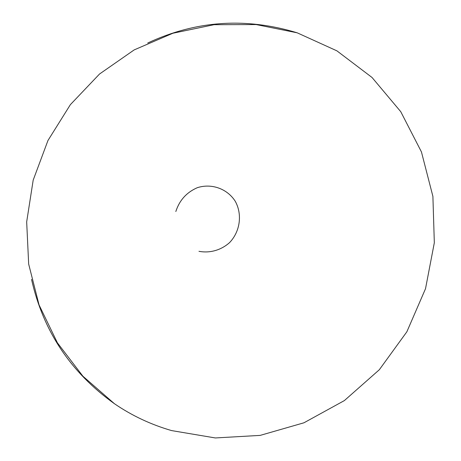 <?xml version="1.0" encoding="UTF-8"?>
<svg xmlns="http://www.w3.org/2000/svg" width="461" height="461" viewBox="0 0 461 461"><rect width="100%" height="100%" fill="white"/><g stroke="black" fill="none" stroke-linecap="round" stroke-linejoin="round"><path stroke-width="0.69" d="M147.722 43.011C195.954 20.543 245.776 17.149 297.201 32.817L336.91 50.848L372.033 77.477L400.742 111.666L421.446 151.928L432.896 196.363L434.325 242.751L425.52 288.701L406.861 331.787L379.317 369.739L344.379 400.58L303.943 422.795L260.171 435.391L215.322 437.95L171.613 430.591C150.989 424.627 131.938 415.678 114.466 403.738C70.821 372.597 43.178 331.148 31.538 279.378M175.82 211.524C179.444 200.316 186.596 192.381 197.262 187.713C211.432 183.098 227.175 188.624 235.219 201.209C242.503 214.29 240.193 231.497 229.607 242.572C221.101 250.196 209.841 253.389 198.968 251.308M297.207 32.817L256.12 24.566L214.123 24.692L172.915 33.238L134.186 49.897L99.524 74.019L70.383 104.641L47.961 140.501L33.186 180.13L26.675 221.897L28.668 264.078L39.064 304.94L57.4 342.817L82.888 376.193L114.466 403.738"/></g></svg>
